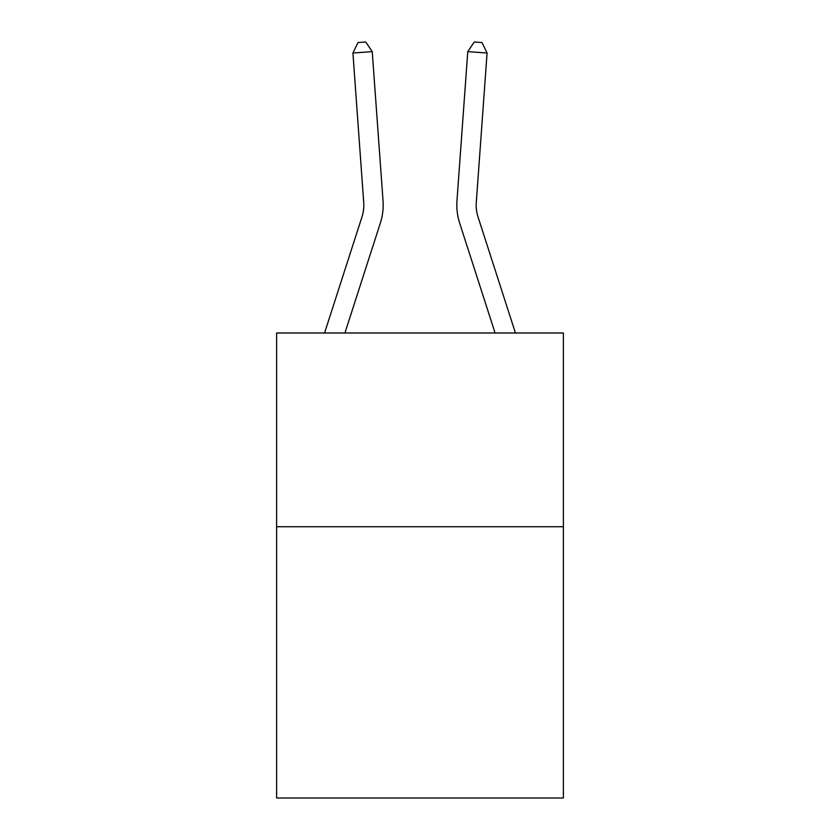 <?xml version="1.0" encoding="UTF-8"?>
<svg xmlns="http://www.w3.org/2000/svg" width="840" height="840" viewBox="0 0 840 840"><rect width="100%" height="100%" fill="white"/><g stroke="black" fill="none" stroke-linecap="round" stroke-linejoin="round"><path stroke-width="1.26" d="M563.377 526.743L563.377 798L276.623 798L276.623 332.987L563.377 332.987L563.377 526.743L276.623 526.743M363.709 202.314A38.755 38.755 -31.5 0 1 361.945 217.004L324.555 332.987L361.945 217.004A38.755 38.755 -31.3 0 0 363.709 202.314L352.916 53.025L357.987 42.556L365.715 42L372.236 51.629L383.04 200.917A58.128 58.128 148.5 0 1 380.383 222.947L344.915 332.987M515.445 332.987L478.055 217.004A38.755 38.755 31.5 0 1 476.291 202.314L487.084 53.025L467.765 51.629L456.96 200.917A58.128 58.128 -148.5 0 0 459.617 222.947L495.086 332.987M352.916 53.025L372.236 51.629L383.04 200.917M487.084 53.025L482.013 42.556L474.285 42L467.765 51.629L456.96 200.917"/></g></svg>
